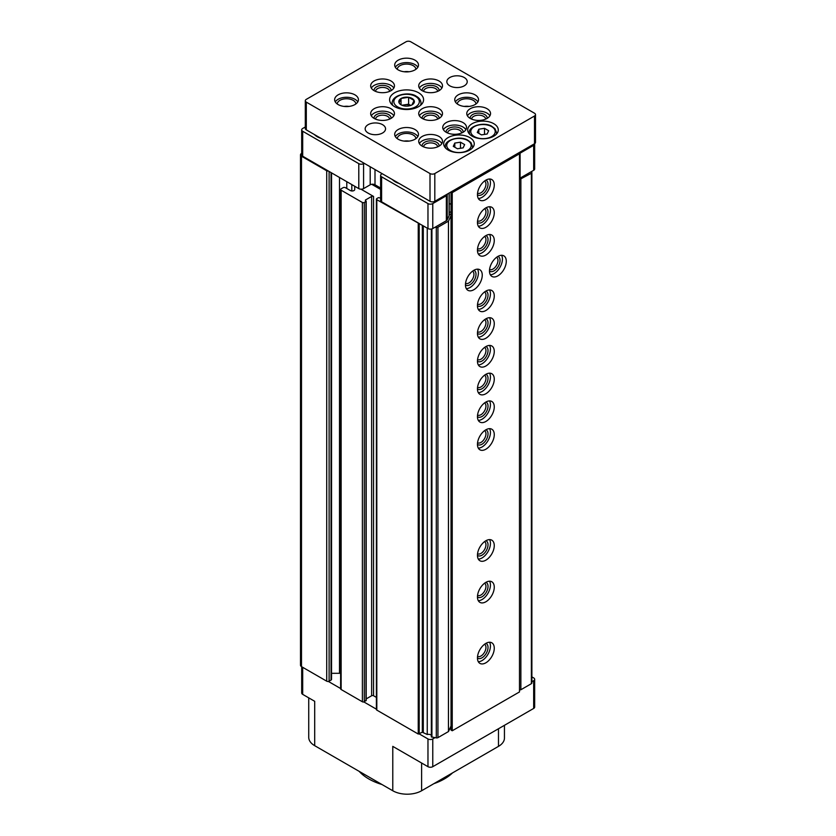 <?xml version="1.0" encoding="UTF-8"?>
<svg xmlns="http://www.w3.org/2000/svg" width="836" height="836" viewBox="0 0 836 836"><rect width="100%" height="100%" fill="white"/><g stroke="black" fill="none" stroke-linecap="round" stroke-linejoin="round"><path stroke-width="1.25" d="M340.691 688.561A1.703 0.982 0 0 0 340.628 688.812L340.628 189.511A1.703 0.982 0 0 1 341.13 188.821L343.053 187.703A1.703 0.982 0 0 1 345.456 187.703L350.378 190.545A2.55 1.473 0 0 0 353.147 190.869A2.55 1.473 0 0 0 354.725 189.521L354.757 186.282M340.628 189.511A1.703 0.982 0 0 0 341.13 190.2L362.385 202.479A1.359 0.784 0 0 0 364.308 202.479L366.189 201.225L365.395 200.609M340.628 688.812A1.703 0.982 0 0 0 341.13 689.501L362.385 701.78A1.359 0.784 0 0 0 363.879 701.947A1.359 0.784 0 0 0 364.308 701.78L365.99 700.255M366.189 698.896L371.633 695.751A1.359 0.784 0 0 1 373.556 695.751L373.556 196.439A1.359 0.784 0 0 0 371.633 196.439L365.395 200.055M301.691 153.333L301.493 153.448A3.396 1.965 0 0 0 300.5 154.838A3.396 1.965 0 0 0 301.493 156.227L326.719 170.784A1.703 0.982 0 0 0 328.36 171.035L302.695 156.227A3.396 1.965 0 0 1 301.691 154.838L301.691 129.873A3.396 1.965 0 0 0 302.695 131.262L358.79 163.647A3.396 1.965 0 0 0 363.587 163.647L364.193 163.302M374.998 169.541L374.998 184.798A3.396 1.965 0 0 0 371.717 184.286L380.61 189.417M376.513 709.241A1.359 0.784 0 0 0 376.399 709.545L376.399 199.146A1.359 0.784 0 0 1 376.806 198.592L378.478 197.62L380.61 198.08M376.399 199.146A1.359 0.784 0 0 0 376.806 199.699L427.969 228.552A3.396 1.965 0 0 0 432.776 228.552L434.971 227.287L436.298 227.486A1.703 0.982 0 0 0 437.939 227.235L448.462 221.164L451.032 215.615M382.209 173.7L381.613 174.045A3.396 1.965 0 0 0 380.61 175.435L380.61 200.4A3.396 1.965 0 0 0 381.613 201.789L419.317 223.557M374.998 184.798L380.61 188.037M380.61 175.435A3.396 1.965 0 0 0 381.613 176.824L427.969 203.587A3.396 1.965 0 0 0 432.776 203.587L446.351 195.749L446.351 220.714A3.396 1.965 0 0 0 447.229 219.837L449.11 215.792A3.396 1.965 0 0 0 449.225 215.28L449.225 192.98M446.351 220.714L434.971 227.287M451.032 214.956L449.225 213.911M449.225 212.647L451.032 211.602M451.032 204.423L449.225 203.378M519.49 179.562L531.382 173.282A1.703 0.982 0 0 0 531.884 172.592A1.703 0.982 0 0 0 531.821 172.331L531.466 171.568L533.671 170.304A3.396 1.965 0 0 0 534.664 168.914L534.664 143.949A3.396 1.965 0 0 0 534.632 143.667M519.49 178.413A3.396 1.965 0 0 0 520.086 178.141L531.466 171.568M301.691 666.741L301.691 692.971A3.396 1.965 0 0 0 302.695 694.361L314.702 701.299L314.702 745.681L392.774 790.751A20.388 11.767 0 0 0 421.605 790.751L498.475 746.37A20.388 11.767 0 0 0 504.442 738.052L504.442 725.314M300.5 154.838L300.5 665.237A3.396 1.965 0 0 0 301.493 666.626L326.719 681.183A1.703 0.982 0 0 0 328.36 681.434A1.703 0.982 0 0 0 329.112 681.183L331.035 680.076A1.703 0.982 0 0 0 331.537 679.386L331.537 172.874M376.399 709.545A1.359 0.784 0 0 0 376.806 710.098L418.24 734.029L422.326 732.221L422.326 225.292M431.334 229.043L431.334 736.871L436.298 737.885A1.703 0.982 0 0 0 437.939 737.634L448.462 731.563L451.032 726.014M331.537 673.325L339.51 673.293L339.51 177.483M340.628 673.325A10.189 5.883 0 0 0 339.51 673.293M373.556 196.439L360.974 189.176M373.556 695.751L376.399 697.391M431.334 735.346A3.062 1.766 0 0 0 427.248 734.51L422.326 732.221M427.248 734.51L427.248 228.134M431.919 737.206L431.919 228.907M448.462 731.563L448.462 221.164M519.49 689.961L520.87 689.752L520.87 179.353M520.87 689.752L531.382 683.681A1.703 0.982 0 0 0 531.884 682.991A1.703 0.982 0 0 0 531.821 682.73M328.36 681.434L340.628 688.53M363.879 701.947L376.399 709.179M419.317 733.956L427.969 738.951A3.396 1.965 0 0 0 432.776 738.951L434.971 737.676M449.517 729.285L451.032 728.407M531.884 681.727L533.671 680.703A3.396 1.965 0 0 0 534.664 679.313A3.396 1.965 0 0 0 533.671 677.923L531.884 676.899M392.774 790.751L392.774 746.37L427.969 766.685A3.396 1.965 0 0 0 432.776 766.685L533.671 708.437A3.396 1.965 0 0 0 534.664 707.047L534.664 679.313M308.735 697.851L308.735 737.352A20.388 11.767 0 0 0 314.702 745.681M452.506 772.913A53.452 30.859 180 0 1 433.936 783.635M381.947 784.502A53.452 30.859 180 0 1 359.156 771.346M371.717 184.286A3.396 1.965 0 0 0 370.202 184.798L363.587 188.612A3.396 1.965 0 0 1 358.79 188.612L328.36 171.035M305.297 126.978L302.695 128.483A3.396 1.965 0 0 0 301.691 129.873M446.351 195.749A3.396 1.965 0 0 0 447.229 194.872L447.699 193.858M519.104 153.573A3.396 1.965 0 0 0 520.086 153.176L533.671 145.339A3.396 1.965 0 0 0 534.664 143.949M399.033 183.418A15.968 9.217 180 0 1 392.523 179.656M320.961 138.337A15.968 9.217 180 0 1 314.451 134.575M408.71 97.321A7.775 4.493 180 0 1 414.071 100.424L408.616 97.269L401.175 98.418A7.775 4.493 180 0 1 408.49 97.289M399.044 102.744A7.775 4.493 180 0 1 401.008 98.523L399.106 102.87A7.775 4.493 180 0 0 401.092 104.824A7.775 4.493 180 0 0 404.467 105.963L404.687 106.005A7.775 4.493 180 0 0 412.012 104.866L414.071 100.424M519.49 153.793L518.299 153.103L451.032 191.935L452.234 192.625L519.49 153.793L519.49 691.936L452.234 730.768L452.234 192.625M452.234 730.768L451.032 730.079L451.032 191.935L434.814 201.298A3.396 1.965 0 0 1 430.007 201.298L306.3 129.873A3.396 1.965 0 0 1 305.297 128.483L305.297 100.748A3.396 1.965 0 0 0 306.3 102.128L430.007 173.554A3.396 1.965 0 0 0 434.814 173.554L534.507 116.005A3.396 1.965 0 0 0 535.5 114.616A3.396 1.965 0 0 0 534.507 113.226L410.789 41.8A3.396 1.965 0 0 0 405.993 41.8L306.3 99.359A3.396 1.965 0 0 0 305.297 100.748M473.855 289.716A11.892 6.866 -60 0 1 467.909 290.301A11.892 6.866 -60 0 1 467.909 276.58A11.892 6.866 -60 0 1 479.801 269.714A11.892 6.866 -60 0 1 481.62 279.234A11.892 6.866 -60 0 1 473.855 289.716M497.88 275.849A11.892 6.866 -60 0 1 491.934 276.434A11.892 6.866 -60 0 1 491.934 262.703A11.892 6.866 -60 0 1 503.815 255.837A11.892 6.866 -60 0 1 505.644 265.367A11.892 6.866 -60 0 1 497.88 275.849M485.862 227.308A11.892 6.866 -60 0 1 479.916 227.894A11.892 6.866 -60 0 1 479.916 214.162A11.892 6.866 -60 0 1 491.808 207.297A11.892 6.866 -60 0 1 493.627 216.827A11.892 6.866 -60 0 1 485.862 227.308M485.862 255.043A11.892 6.866 -60 0 1 479.916 255.628A11.892 6.866 -60 0 1 479.916 241.897A11.892 6.866 -60 0 1 491.808 235.041A11.892 6.866 -60 0 1 493.627 244.561A11.892 6.866 -60 0 1 485.862 255.043M485.862 310.522A11.892 6.866 -60 0 1 479.916 311.107A11.892 6.866 -60 0 1 479.916 297.376A11.892 6.866 -60 0 1 491.808 290.51A11.892 6.866 -60 0 1 493.627 300.04A11.892 6.866 -60 0 1 485.862 310.522M485.862 338.256A11.892 6.866 -60 0 1 479.916 338.852A11.892 6.866 -60 0 1 479.916 325.12A11.892 6.866 -60 0 1 491.808 318.255A11.892 6.866 -60 0 1 493.627 327.785A11.892 6.866 -60 0 1 485.862 338.256M485.862 366.001A11.892 6.866 -60 0 1 479.916 366.586A11.892 6.866 -60 0 1 479.916 352.855A11.892 6.866 -60 0 1 491.808 345.989A11.892 6.866 -60 0 1 493.627 355.519A11.892 6.866 -60 0 1 485.862 366.001M485.862 393.735A11.892 6.866 -60 0 1 479.916 394.331A11.892 6.866 -60 0 1 479.916 380.599A11.892 6.866 -60 0 1 491.808 373.734A11.892 6.866 -60 0 1 493.627 383.264A11.892 6.866 -60 0 1 485.862 393.735M485.862 421.48A11.892 6.866 -60 0 1 479.916 422.065A11.892 6.866 -60 0 1 479.916 408.334A11.892 6.866 -60 0 1 491.808 401.468A11.892 6.866 -60 0 1 493.627 410.998A11.892 6.866 -60 0 1 485.862 421.48M485.862 449.214A11.892 6.866 -60 0 1 479.916 449.81A11.892 6.866 -60 0 1 479.916 436.078A11.892 6.866 -60 0 1 491.808 429.213A11.892 6.866 -60 0 1 493.627 438.733A11.892 6.866 -60 0 1 485.862 449.214M485.862 560.172A11.892 6.866 -60 0 1 479.916 560.757A11.892 6.866 -60 0 1 479.916 547.026A11.892 6.866 -60 0 1 491.808 540.171A11.892 6.866 -60 0 1 493.627 549.691A11.892 6.866 -60 0 1 485.862 560.172M485.862 601.784A11.892 6.866 -60 0 1 479.916 602.369A11.892 6.866 -60 0 1 479.916 588.638A11.892 6.866 -60 0 1 491.808 581.772A11.892 6.866 -60 0 1 493.627 591.303A11.892 6.866 -60 0 1 485.862 601.784M485.862 662.802A11.892 6.866 -60 0 1 479.916 663.397A11.892 6.866 -60 0 1 479.916 649.666A11.892 6.866 -60 0 1 491.808 642.8A11.892 6.866 -60 0 1 493.627 652.331A11.892 6.866 -60 0 1 485.862 662.802M485.862 199.564A11.892 6.866 -60 0 1 479.916 200.149A11.892 6.866 -60 0 1 479.916 186.428A11.892 6.866 -60 0 1 491.808 179.562A11.892 6.866 -60 0 1 493.627 189.082A11.892 6.866 -60 0 1 485.862 199.564M489.572 178.998A11.892 6.866 -60 0 1 482.017 197.348A11.892 6.866 -60 0 1 478.317 198.487M485.925 180.116A8.496 4.901 -60 0 1 487.649 186.783A8.496 4.901 -60 0 1 482.017 194.569A8.496 4.901 -60 0 1 477.46 194.778M484.577 181.004A7.022 4.055 -60 0 1 485.549 186.658A7.022 4.055 -60 0 1 480.982 192.771A7.022 4.055 -60 0 1 477.555 193.168M489.572 642.247A11.892 6.866 -60 0 1 482.017 660.586A11.892 6.866 -60 0 1 478.317 661.736M485.925 643.354A8.496 4.901 -60 0 1 487.649 650.032A8.496 4.901 -60 0 1 482.017 657.817A8.496 4.901 -60 0 1 477.46 658.026M484.577 644.253A7.022 4.055 -60 0 1 485.549 649.906A7.022 4.055 -60 0 1 480.982 656.009A7.022 4.055 -60 0 1 477.555 656.406M489.572 581.219A11.892 6.866 -60 0 1 482.017 599.558A11.892 6.866 -60 0 1 478.317 600.708M485.925 582.326A8.496 4.901 -60 0 1 487.649 589.004A8.496 4.901 -60 0 1 482.017 596.789A8.496 4.901 -60 0 1 477.46 596.998M484.577 583.225A7.022 4.055 -60 0 1 485.549 588.878A7.022 4.055 -60 0 1 480.982 594.981A7.022 4.055 -60 0 1 477.555 595.378M489.572 539.607A11.892 6.866 -60 0 1 482.017 557.957A11.892 6.866 -60 0 1 478.317 559.096M485.925 540.725A8.496 4.901 -60 0 1 487.649 547.392A8.496 4.901 -60 0 1 482.017 555.177A8.496 4.901 -60 0 1 477.46 555.386M484.577 541.613A7.022 4.055 -60 0 1 485.549 547.267A7.022 4.055 -60 0 1 480.982 553.38A7.022 4.055 -60 0 1 477.555 553.777M489.572 428.649A11.892 6.866 -60 0 1 482.017 446.999A11.892 6.866 -60 0 1 478.317 448.138M485.925 429.767A8.496 4.901 -60 0 1 487.649 436.434A8.496 4.901 -60 0 1 482.017 444.219A8.496 4.901 -60 0 1 477.46 444.428M484.577 430.655A7.022 4.055 -60 0 1 485.549 436.308A7.022 4.055 -60 0 1 480.982 442.422A7.022 4.055 -60 0 1 477.555 442.819M489.572 400.914A11.892 6.866 -60 0 1 482.017 419.254A11.892 6.866 -60 0 1 478.317 420.404M485.925 402.022A8.496 4.901 -60 0 1 487.649 408.7A8.496 4.901 -60 0 1 482.017 416.485A8.496 4.901 -60 0 1 477.46 416.694M484.577 402.921A7.022 4.055 -60 0 1 485.549 408.574A7.022 4.055 -60 0 1 480.982 414.687A7.022 4.055 -60 0 1 477.555 415.074M489.572 373.18A11.892 6.866 -60 0 1 482.017 391.52A11.892 6.866 -60 0 1 478.317 392.669M485.925 374.288A8.496 4.901 -60 0 1 487.649 380.955A8.496 4.901 -60 0 1 482.017 388.74A8.496 4.901 -60 0 1 477.46 388.949M484.577 375.176A7.022 4.055 -60 0 1 485.549 380.829A7.022 4.055 -60 0 1 480.982 386.943A7.022 4.055 -60 0 1 477.555 387.34M489.572 345.435A11.892 6.866 -60 0 1 482.017 363.775A11.892 6.866 -60 0 1 478.317 364.924M485.925 346.543A8.496 4.901 -60 0 1 487.649 353.22A8.496 4.901 -60 0 1 482.017 361.006A8.496 4.901 -60 0 1 477.46 361.215M484.577 347.442A7.022 4.055 -60 0 1 485.549 353.095A7.022 4.055 -60 0 1 480.982 359.208A7.022 4.055 -60 0 1 477.555 359.595M489.572 317.701A11.892 6.866 -60 0 1 482.017 336.041A11.892 6.866 -60 0 1 478.317 337.19M485.925 318.809A8.496 4.901 -60 0 1 487.649 325.486A8.496 4.901 -60 0 1 482.017 333.271A8.496 4.901 -60 0 1 477.46 333.47M484.577 319.697A7.022 4.055 -60 0 1 485.549 325.35A7.022 4.055 -60 0 1 480.982 331.464A7.022 4.055 -60 0 1 477.555 331.861M489.572 289.956A11.892 6.866 -60 0 1 482.017 308.306A11.892 6.866 -60 0 1 478.317 309.445M485.925 291.064A8.496 4.901 -60 0 1 487.649 297.741A8.496 4.901 -60 0 1 482.017 305.527A8.496 4.901 -60 0 1 477.46 305.736M484.577 291.963A7.022 4.055 -60 0 1 485.549 297.616A7.022 4.055 -60 0 1 480.982 303.729A7.022 4.055 -60 0 1 477.555 304.126M489.572 234.477A11.892 6.866 -60 0 1 482.017 252.827A11.892 6.866 -60 0 1 478.317 253.966M485.925 235.595A8.496 4.901 -60 0 1 487.649 242.262A8.496 4.901 -60 0 1 482.017 250.048A8.496 4.901 -60 0 1 477.46 250.257M484.577 236.483A7.022 4.055 -60 0 1 485.549 242.137A7.022 4.055 -60 0 1 480.982 248.25A7.022 4.055 -60 0 1 477.555 248.647M489.572 206.743A11.892 6.866 -60 0 1 482.017 225.083A11.892 6.866 -60 0 1 478.317 226.232M485.925 207.85A8.496 4.901 -60 0 1 487.649 214.528A8.496 4.901 -60 0 1 482.017 222.313A8.496 4.901 -60 0 1 477.46 222.522M484.577 208.749A7.022 4.055 -60 0 1 485.549 214.403A7.022 4.055 -60 0 1 480.982 220.505A7.022 4.055 -60 0 1 477.555 220.903M501.579 255.283A11.892 6.866 -60 0 1 494.034 273.623A11.892 6.866 -60 0 1 490.324 274.772M497.932 256.391A8.496 4.901 -60 0 1 499.667 263.068A8.496 4.901 -60 0 1 494.034 270.854A8.496 4.901 -60 0 1 489.468 271.063M496.584 257.289A7.022 4.055 -60 0 1 497.556 262.943A7.022 4.055 -60 0 1 492.989 269.056A7.022 4.055 -60 0 1 489.562 269.443M477.555 269.15A11.892 6.866 -60 0 1 470.01 287.5A11.892 6.866 -60 0 1 466.3 288.639M473.907 270.268A8.496 4.901 -60 0 1 475.642 276.935A8.496 4.901 -60 0 1 470.01 284.721A8.496 4.901 -60 0 1 465.443 284.93M472.559 271.157A7.022 4.055 -60 0 1 473.531 276.81A7.022 4.055 -60 0 1 468.965 282.923A7.022 4.055 -60 0 1 465.547 283.32M518.299 153.103L534.507 143.74A3.396 1.965 0 0 0 535.5 142.35L535.5 114.616M418.596 92.765A16.992 9.802 180 0 1 423.58 99.703A16.992 9.802 180 0 1 406.589 109.516A16.992 9.802 180 0 1 389.607 99.703A16.992 9.802 180 0 1 400.089 90.643A16.992 9.802 180 0 1 418.596 92.765M475.057 94.855A11.892 6.866 180 0 1 478.537 99.703A11.892 6.866 180 0 1 466.645 106.569A11.892 6.866 180 0 1 454.753 99.703A11.892 6.866 180 0 1 462.099 93.36A11.892 6.866 180 0 1 475.057 94.855M415.001 60.182A11.892 6.866 180 0 1 418.481 65.03A11.892 6.866 180 0 1 406.589 71.896A11.892 6.866 180 0 1 394.696 65.03A11.892 6.866 180 0 1 402.043 58.687A11.892 6.866 180 0 1 415.001 60.182M354.945 94.855A11.892 6.866 180 0 1 358.425 99.703A11.892 6.866 180 0 1 346.532 106.569A11.892 6.866 180 0 1 334.64 99.703A11.892 6.866 180 0 1 341.987 93.36A11.892 6.866 180 0 1 354.945 94.855M415.001 129.528A11.892 6.866 180 0 1 418.481 134.377A11.892 6.866 180 0 1 406.589 141.242A11.892 6.866 180 0 1 394.696 134.377A11.892 6.866 180 0 1 402.043 128.033A11.892 6.866 180 0 1 415.001 129.528M464.241 77.518A10.189 5.883 180 0 1 467.23 81.677A10.189 5.883 180 0 1 457.041 87.561A10.189 5.883 180 0 1 446.842 81.677A10.189 5.883 180 0 1 453.133 76.243A10.189 5.883 180 0 1 464.241 77.518M382.564 124.668A10.189 5.883 180 0 1 385.553 128.828A10.189 5.883 180 0 1 375.364 134.711A10.189 5.883 180 0 1 365.165 128.828A10.189 5.883 180 0 1 371.456 123.394A10.189 5.883 180 0 1 382.564 124.668M390.976 80.977A11.892 6.866 180 0 1 394.456 85.836A11.892 6.866 180 0 1 382.564 92.702A11.892 6.866 180 0 1 370.672 85.836A11.892 6.866 180 0 1 378.018 79.493A11.892 6.866 180 0 1 390.976 80.977M439.015 80.977A11.892 6.866 180 0 1 442.505 85.836A11.892 6.866 180 0 1 430.613 92.702A11.892 6.866 180 0 1 418.721 85.836A11.892 6.866 180 0 1 426.057 79.493A11.892 6.866 180 0 1 439.015 80.977M390.976 108.722A11.892 6.866 180 0 1 394.456 113.571A11.892 6.866 180 0 1 382.564 120.436A11.892 6.866 180 0 1 370.672 113.571A11.892 6.866 180 0 1 378.018 107.227A11.892 6.866 180 0 1 390.976 108.722M439.015 108.722A11.892 6.866 180 0 1 442.505 113.571A11.892 6.866 180 0 1 430.613 120.436A11.892 6.866 180 0 1 418.721 113.571A11.892 6.866 180 0 1 426.057 107.227A11.892 6.866 180 0 1 439.015 108.722M487.064 108.722A11.892 6.866 180 0 1 490.544 113.571A11.892 6.866 180 0 1 478.662 120.436A11.892 6.866 180 0 1 466.77 113.571A11.892 6.866 180 0 1 474.106 107.227A11.892 6.866 180 0 1 487.064 108.722M463.039 122.589A11.892 6.866 180 0 1 466.53 127.448A11.892 6.866 180 0 1 454.638 134.303A11.892 6.866 180 0 1 442.746 127.448A11.892 6.866 180 0 1 450.081 121.105A11.892 6.866 180 0 1 463.039 122.589M439.015 136.456A11.892 6.866 180 0 1 442.505 141.315A11.892 6.866 180 0 1 430.613 148.181A11.892 6.866 180 0 1 418.721 141.315A11.892 6.866 180 0 1 426.057 134.972A11.892 6.866 180 0 1 439.015 136.456M472.173 136.184A15.288 8.83 0 0 0 488.83 138.097A15.288 8.83 0 0 0 498.266 129.935A15.288 8.83 0 0 0 482.978 121.115A15.288 8.83 0 0 0 467.69 129.935A15.288 8.83 0 0 0 472.173 136.184M448.148 150.052A15.288 8.83 0 0 0 464.806 151.964A15.288 8.83 0 0 0 474.242 143.813A15.288 8.83 0 0 0 458.954 134.983A15.288 8.83 0 0 0 443.676 143.813A15.288 8.83 0 0 0 448.148 150.052M464.638 144.597L460.479 142.193L454.794 143.071L453.279 146.352L457.438 148.756L463.123 147.878L464.638 144.597M488.663 130.729L484.504 128.326L478.819 129.204L477.293 132.485L481.463 134.889L487.137 134.011L488.663 130.729M460.479 148.285L460.479 142.193M454.794 147.23L454.794 143.071M484.504 134.418L484.504 128.326M478.819 133.363L478.819 129.204M419.358 143.531A11.892 6.866 180 0 1 439.015 140.897A11.892 6.866 180 0 1 441.868 143.531M422.149 146.133A8.496 4.901 180 0 1 427.06 141.294A8.496 4.901 180 0 1 436.622 142.287A8.496 4.901 180 0 1 439.078 146.133M423.591 146.854A7.022 4.055 180 0 1 428.001 143.186A7.022 4.055 180 0 1 435.577 144.085A7.022 4.055 180 0 1 437.636 146.854M443.383 129.664A11.892 6.866 180 0 1 463.039 127.03A11.892 6.866 180 0 1 465.882 129.664M446.163 132.266A8.496 4.901 180 0 1 451.085 127.427A8.496 4.901 180 0 1 460.636 128.41A8.496 4.901 180 0 1 463.102 132.266M447.615 132.987A7.022 4.055 180 0 1 452.025 129.319A7.022 4.055 180 0 1 459.601 130.217A7.022 4.055 180 0 1 461.65 132.987M467.408 115.796A11.892 6.866 180 0 1 487.064 113.153A11.892 6.866 180 0 1 489.906 115.796M470.187 118.398A8.496 4.901 180 0 1 475.099 113.56A8.496 4.901 180 0 1 484.661 114.542A8.496 4.901 180 0 1 487.127 118.398M471.64 119.12A7.022 4.055 180 0 1 476.05 115.452A7.022 4.055 180 0 1 483.626 116.35A7.022 4.055 180 0 1 485.674 119.12M419.358 115.796A11.892 6.866 180 0 1 439.015 113.153A11.892 6.866 180 0 1 441.868 115.796M422.149 118.398A8.496 4.901 180 0 1 427.06 113.56A8.496 4.901 180 0 1 436.622 114.542A8.496 4.901 180 0 1 439.078 118.398M423.591 119.12A7.022 4.055 180 0 1 428.001 115.452A7.022 4.055 180 0 1 435.577 116.35A7.022 4.055 180 0 1 437.636 119.12M371.309 115.796A11.892 6.866 180 0 1 390.976 113.153A11.892 6.866 180 0 1 393.819 115.796M374.1 118.398A8.496 4.901 180 0 1 379.011 113.56A8.496 4.901 180 0 1 388.573 114.542A8.496 4.901 180 0 1 391.039 118.398M375.542 119.12A7.022 4.055 180 0 1 379.962 115.452A7.022 4.055 180 0 1 387.528 116.35A7.022 4.055 180 0 1 389.586 119.12M419.358 88.052A11.892 6.866 180 0 1 439.015 85.418A11.892 6.866 180 0 1 441.868 88.052M422.149 90.654A8.496 4.901 180 0 1 427.06 85.815A8.496 4.901 180 0 1 436.622 86.808A8.496 4.901 180 0 1 439.078 90.654M423.591 91.375A7.022 4.055 180 0 1 428.001 87.707A7.022 4.055 180 0 1 435.577 88.606A7.022 4.055 180 0 1 437.636 91.375M371.309 88.052A11.892 6.866 180 0 1 390.976 85.418A11.892 6.866 180 0 1 393.819 88.052M374.1 90.654A8.496 4.901 180 0 1 379.011 85.815A8.496 4.901 180 0 1 388.573 86.808A8.496 4.901 180 0 1 391.039 90.654M375.542 91.375A7.022 4.055 180 0 1 379.962 87.707A7.022 4.055 180 0 1 387.528 88.606A7.022 4.055 180 0 1 389.586 91.375M395.334 136.592A11.892 6.866 180 0 1 415.001 133.959A11.892 6.866 180 0 1 417.843 136.592M397.257 138.63A9.342 5.392 180 0 1 403.161 133.802A9.342 5.392 180 0 1 413.193 135.004A9.342 5.392 180 0 1 415.931 138.63M404.154 141.096A9.342 5.392 180 0 1 409.023 141.096M335.278 101.919A11.892 6.866 180 0 1 354.945 99.285A11.892 6.866 180 0 1 357.787 101.919M337.201 103.957A9.342 5.392 180 0 1 343.105 99.129A9.342 5.392 180 0 1 353.137 100.33A9.342 5.392 180 0 1 355.875 103.957M344.098 106.423A9.342 5.392 180 0 1 348.967 106.423M395.334 67.246A11.892 6.866 180 0 1 415.001 64.612A11.892 6.866 180 0 1 417.843 67.246M397.257 69.283A9.342 5.392 180 0 1 403.161 64.456A9.342 5.392 180 0 1 413.193 65.657A9.342 5.392 180 0 1 415.931 69.283M404.154 71.75A9.342 5.392 180 0 1 409.023 71.75M455.39 101.919A11.892 6.866 180 0 1 475.057 99.285A11.892 6.866 180 0 1 477.899 101.919M457.313 103.957A9.342 5.392 180 0 1 463.217 99.129A9.342 5.392 180 0 1 473.249 100.33A9.342 5.392 180 0 1 475.987 103.957M464.21 106.423A9.342 5.392 180 0 1 469.08 106.423M414.133 100.55A7.775 4.493 180 0 1 412.169 104.772M410.758 105.441L408.616 104.207L408.616 97.269M401.04 104.73L401.04 98.439M408.616 104.207L401.928 105.242M402.471 105.461A6.792 3.919 180 0 1 404.833 104.793A6.792 3.919 180 0 1 410.706 105.461M341.13 689.501L341.13 190.2M362.385 701.78L362.385 202.479M364.308 701.78L364.308 202.479M365.99 700.808L365.99 201.507M371.633 695.751L371.633 196.439M301.493 666.626L301.493 156.227M326.719 681.183L326.719 170.784M329.112 681.183L329.112 171.474M331.035 680.076L331.035 172.592M346.783 188.476L346.783 181.673M351.81 190.963L351.81 184.578M376.806 710.098L376.806 199.699M418.24 734.029L418.24 223.63M419.202 734.029L419.202 223.63M423.288 732.221L423.288 225.845M436.298 737.885L436.298 227.486M437.939 737.634L437.939 227.235M531.382 683.681L531.382 173.282M302.695 694.361L302.695 667.316M427.969 766.685L427.969 738.951M432.776 766.685L432.776 738.951M533.671 708.437L533.671 680.703M421.605 790.751L421.605 763.017M498.475 746.37L498.475 728.752M302.695 131.262L302.695 156.227M358.79 163.647L358.79 188.612M363.587 163.647L363.587 188.612M370.202 166.761L370.202 184.798M381.613 176.824L381.613 201.789M427.969 203.587L427.969 228.552M432.776 203.587L432.776 228.552M447.229 194.872L447.229 219.837M449.11 193.043L449.11 215.792M520.086 153.176L520.086 178.141M533.671 145.339L533.671 170.304M534.507 116.005L534.507 143.74M306.3 102.128L306.3 129.873M430.007 173.554L430.007 201.298M434.814 173.554L434.814 201.298M450.311 150.47A12.226 7.064 0 0 0 470.772 147.303A12.226 7.064 0 0 0 455.798 138.651A12.226 7.064 0 0 0 450.311 150.47M472.277 148.139A13.585 7.848 0 0 0 472.549 146.582L470.919 142.528L467.502 139.999C459.048 135.254 444.073 140.427 445.369 146.582A13.585 7.848 0 0 0 445.64 148.139M474.336 136.592A12.226 7.064 0 0 0 494.797 133.436A12.226 7.064 0 0 0 479.812 124.783A12.226 7.064 0 0 0 474.336 136.592M496.302 134.272A13.585 7.848 0 0 0 496.574 132.715L494.943 128.66L491.526 126.121C483.072 121.387 468.097 126.549 469.393 132.715A13.585 7.848 0 0 0 469.665 134.272M421.03 104.866L421.03 103.037A14.442 8.339 180 0 1 420.445 105.378M392.732 105.378A14.442 8.339 180 0 1 392.147 103.037L392.147 104.866M415.596 96.443A12.739 7.357 180 0 1 409.891 108.753A12.739 7.357 180 0 1 394.279 99.745A12.739 7.357 180 0 1 415.596 96.443M366.189 700.537L366.189 201.225M531.884 682.991L531.884 172.592M472.549 147.857L472.549 146.582M445.369 147.857L445.369 146.582M496.574 133.979L496.574 132.715M469.393 133.979L469.393 132.715M421.03 103.037C420.769 100.09 419.244 97.864 416.443 96.359C410.016 91.469 392.283 94.186 392.147 103.037"/></g></svg>
